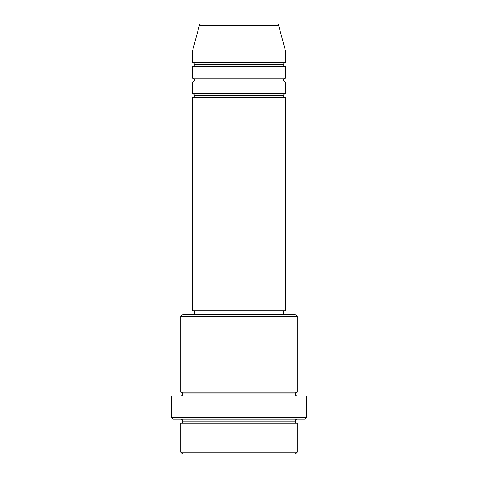 <?xml version="1.0" encoding="UTF-8"?>
<svg xmlns="http://www.w3.org/2000/svg" width="478" height="478" viewBox="0 0 478 478"><rect width="100%" height="100%" fill="white"/><g stroke="black" fill="none" stroke-linecap="round" stroke-linejoin="round"><path stroke-width="0.72" d="M285.509 97.536L192.491 97.536L192.491 310.7L285.509 310.7L285.509 97.536L192.491 97.536L192.491 310.7L285.509 310.7L285.509 97.536A1.936 1.936 0 0 1 283.568 95.6A1.936 1.936 0 0 1 285.509 93.664L285.509 82.037A1.936 1.936 0 0 1 283.568 80.095A1.936 1.936 0 0 1 285.509 78.159L285.509 66.532A1.936 1.936 0 0 1 283.568 64.596L194.432 64.596A1.936 1.936 0 0 0 192.491 62.654L285.509 62.654L285.509 51.032L278.626 25.334A1.936 1.936 0 0 0 276.75 23.9L201.25 23.9A1.936 1.936 0 0 0 199.374 25.334L278.626 25.334A1.936 1.936 0 0 0 276.75 23.9L201.25 23.9A1.936 1.936 0 0 0 199.374 25.334L192.491 51.032L285.509 51.032L278.626 25.334L199.374 25.334L192.491 51.032L192.491 62.654A1.936 1.936 0 0 1 194.432 64.596A1.936 1.936 0 0 1 192.491 66.532L192.491 78.159A1.936 1.936 0 0 1 194.432 80.095A1.936 1.936 0 0 1 192.503 82.037M285.509 82.037L192.491 82.037L192.491 93.664L285.509 93.664A1.936 1.936 0 0 0 283.568 95.6L194.432 95.6A1.936 1.936 0 0 0 192.491 93.664L285.509 93.664L285.509 82.037L192.491 82.037L192.491 93.664A1.936 1.936 0 0 1 194.432 95.6A1.936 1.936 0 0 1 192.503 97.536M285.509 62.654L192.491 62.654L192.491 51.032L285.509 51.032L285.509 62.654A1.936 1.936 0 0 0 283.568 64.596A1.936 1.936 0 0 1 285.497 62.654M180.863 452.164L182.805 454.1L295.195 454.1L297.137 452.164L180.863 452.164L297.137 452.164L297.137 423.096A1.936 1.936 0 0 1 295.195 421.154A1.936 1.936 0 0 1 297.137 419.218A1.936 1.936 0 0 0 295.195 421.154L182.805 421.154A1.936 1.936 0 0 1 180.863 423.096L180.863 452.164L180.863 423.096A1.936 1.936 0 0 0 182.805 421.154A1.936 1.936 0 0 0 180.863 419.218A1.936 1.936 0 0 1 182.805 421.154L295.195 421.154A1.936 1.936 0 0 0 297.137 423.096L180.863 423.096L297.137 423.096L297.137 452.164L295.195 454.1L182.805 454.1L180.863 452.164M297.137 316.514L295.195 314.578L182.805 314.578L180.863 316.514L297.137 316.514L180.863 316.514L180.863 392.091A1.936 1.936 0 0 1 182.805 394.027A1.936 1.936 0 0 1 180.863 395.963A1.936 1.936 0 0 0 182.805 394.027L295.195 394.027A1.936 1.936 0 0 1 297.137 392.091L297.137 316.514L297.137 392.091A1.936 1.936 0 0 0 295.195 394.027A1.936 1.936 0 0 0 297.137 395.963A1.936 1.936 0 0 1 295.195 394.027L182.805 394.027A1.936 1.936 0 0 0 180.863 392.091L297.137 392.091L180.863 392.091L180.863 316.514L182.805 314.578L295.195 314.578L297.137 316.514M171.178 417.282L173.114 419.218L304.886 419.218L306.822 417.282L171.178 417.282L306.822 417.282L306.822 395.963L171.178 395.963L171.178 417.282L171.178 395.963L306.822 395.963L306.822 417.282L304.886 419.218L173.114 419.218L171.178 417.282M283.568 314.578L283.568 310.7L283.568 314.578M194.432 310.7L194.432 314.578L194.432 310.7M192.491 78.159L285.509 78.159A1.936 1.936 0 0 0 283.568 80.095L194.432 80.095A1.936 1.936 0 0 0 192.491 78.159L192.491 66.532A1.936 1.936 0 0 0 194.432 64.596L283.568 64.596A1.936 1.936 0 0 0 285.509 66.532L192.491 66.532L285.509 66.532L285.509 78.159L192.491 78.159M192.491 82.037A1.936 1.936 0 0 0 194.432 80.095L283.568 80.095A1.936 1.936 0 0 0 285.497 82.037M192.491 97.536A1.936 1.936 0 0 0 194.432 95.6L283.568 95.6A1.936 1.936 0 0 0 285.497 97.536"/></g></svg>

